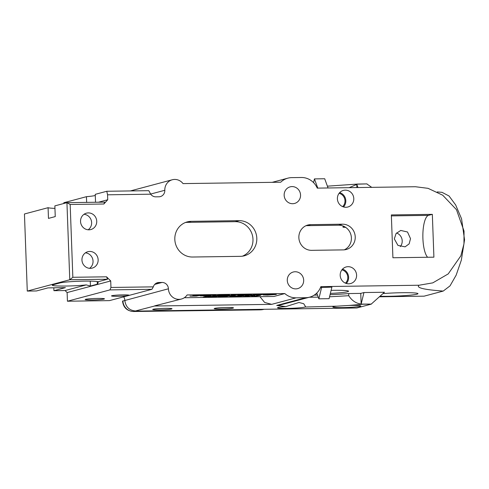 <?xml version="1.0" encoding="UTF-8"?>
<svg xmlns="http://www.w3.org/2000/svg" width="489" height="489" viewBox="0 0 489 489"><rect width="100%" height="100%" fill="white"/><g stroke="black" fill="none" stroke-linecap="round" stroke-linejoin="round"><path stroke-width="0.73" d="M356.872 187.562L356.75 184.182L366.994 183.895L357.593 184.066L327.398 186.168M336.854 306.175L349.109 305.442A13.967 0.996 -2.1 0 1 360.79 305.998A13.967 0.996 -2.1 0 1 360.155 306.322A13.967 0.996 -2.1 0 1 344.751 307.575A13.967 0.996 -2.1 0 1 332.881 307.019A13.967 0.996 -2.1 0 1 333.51 306.695A13.967 0.996 -2.1 0 1 336.854 306.175L305.063 307.031A13.967 0.996 -2.1 0 1 304.812 307.104A13.967 0.996 -2.1 0 1 289.409 308.357A13.967 0.996 -2.1 0 1 277.532 307.801A13.967 0.996 -2.1 0 1 278.162 307.483A13.967 0.996 -2.1 0 1 285.845 306.585L298.95 302.483L303.7 303.706L305.429 306.42L305.063 307.031M233.07 308.119A9.67 0.691 177.9 0 0 233.504 307.899A9.67 0.691 177.9 0 0 225.282 307.514A9.67 0.691 177.9 0 0 214.622 308.382A9.67 0.691 177.9 0 0 214.182 308.608A9.67 0.691 177.9 0 0 222.403 308.987A9.67 0.691 177.9 0 0 233.07 308.119M171.572 308.993A9.67 0.691 177.9 0 0 172.012 308.767A9.67 0.691 177.9 0 0 163.791 308.388A9.67 0.691 177.9 0 0 153.124 309.256A9.67 0.691 177.9 0 0 152.69 309.476A9.67 0.691 177.9 0 0 160.912 309.861A9.67 0.691 177.9 0 0 171.572 308.993M54.951 208.381A24.707 1.767 -2.1 0 1 48.081 207.691L48.472 218.4L55.251 216.59L54.86 205.881L66.938 202.66L104.738 202.128L103.87 204.005L70.171 204.481L72.843 277.287L106.541 276.811L110.716 280.949L110.954 287.459L153.326 286.86L151.945 289.299L128.796 295.472A8.851 0.636 -2.1 0 1 119.035 296.267A8.851 0.636 -2.1 0 1 111.504 295.912A8.851 0.636 -2.1 0 1 111.908 295.711A8.851 0.636 -2.1 0 1 121.669 294.916A8.851 0.636 -2.1 0 1 129.2 295.264A8.851 0.636 -2.1 0 1 128.796 295.472L109.457 300.625L67.433 301.224L67.121 292.569L65.074 290.545L53.924 290.698L53.821 287.801M80.538 221.474A8.484 8.075 75.1 0 0 90.82 229.561A8.484 8.075 75.1 0 0 96.73 221.242A8.484 8.075 75.1 0 0 86.449 213.161A8.484 8.075 75.1 0 0 80.538 221.474M88.148 229.787A8.484 8.075 75.1 0 0 91.626 222.605A8.484 8.075 75.1 0 0 84.016 214.292M81.95 260.02A8.484 8.075 75.1 0 0 92.232 268.1A8.484 8.075 75.1 0 0 98.142 259.787A8.484 8.075 75.1 0 0 87.861 251.707A8.484 8.075 75.1 0 0 81.95 260.02M89.56 268.333A8.484 8.075 75.1 0 0 93.038 261.15A8.484 8.075 75.1 0 0 85.428 252.837M86.645 202.385L86.437 196.688L63.827 202.721L63.851 203.485M95.288 195.514A24.707 1.767 -2.1 0 1 86.437 196.688M85.575 299.323A9.67 0.691 -2.1 0 1 96.241 298.455A9.67 0.691 -2.1 0 1 104.463 298.84A9.67 0.691 -2.1 0 1 104.023 299.066A9.67 0.691 -2.1 0 1 93.362 299.928A9.67 0.691 -2.1 0 1 85.141 299.549A9.67 0.691 -2.1 0 1 85.575 299.323M330.375 293.418A21.485 1.534 177.9 0 0 347.6 291.725A21.485 1.534 177.9 0 0 348.565 291.23A21.485 1.534 177.9 0 0 331.114 290.356M345.436 283.155A7.732 7.359 75.1 0 0 347.795 277.269A7.732 7.359 75.1 0 0 341.89 269.861M342.63 206.621A7.732 7.359 75.1 0 0 344.989 200.734A7.732 7.359 75.1 0 0 339.085 193.326M337.392 198.827A8.594 8.179 75.1 0 0 347.801 207.018A8.594 8.179 75.1 0 0 353.791 198.595A8.594 8.179 75.1 0 0 343.376 190.41A8.594 8.179 75.1 0 0 337.392 198.827M343.51 206.945A8.594 8.179 75.1 0 0 345.809 200.722A8.594 8.179 75.1 0 0 339.69 192.611M340.197 275.362A8.594 8.179 75.1 0 0 350.613 283.547A8.594 8.179 75.1 0 0 356.597 275.13A8.594 8.179 75.1 0 0 346.181 266.945A8.594 8.179 75.1 0 0 340.197 275.362M346.316 283.479A8.594 8.179 75.1 0 0 348.62 277.257A8.594 8.179 75.1 0 0 342.496 269.139M380.002 296.236A22.555 1.614 177.9 0 0 416.952 294.189A22.555 1.614 177.9 0 0 417.973 293.669A22.555 1.614 177.9 0 0 406.047 292.685A22.555 1.614 177.9 0 0 382.93 293.608M305.967 225.704A12.891 12.268 -104.9 0 1 306.86 225.661L338.632 225.209A12.891 12.268 -104.9 0 1 351.065 235.356A12.891 12.268 -104.9 0 1 344.293 249.836M298.858 237.66A12.891 12.268 -104.9 0 1 307.838 225.032A12.891 12.268 -104.9 0 1 310.686 224.64L342.459 224.188A12.891 12.268 -104.9 0 1 355.087 235.362A12.891 12.268 -104.9 0 1 346.249 249.494A12.891 12.268 -104.9 0 1 343.4 249.885L311.627 250.337A12.891 12.268 -104.9 0 1 298.858 237.66M345.809 227.464A16.119 15.336 75.1 0 0 343.064 227.244L344.757 226.792M185.404 222.507A17.904 17.036 -104.9 0 1 187.415 222.354L235.246 221.676A17.904 17.036 -104.9 0 1 252.605 236.163A17.904 17.036 -104.9 0 1 242.397 256.187M191.242 221.334A17.904 17.036 75.1 0 0 187.287 221.884A17.904 17.036 75.1 0 0 174.817 239.421A17.904 17.036 75.1 0 0 192.556 257.018L240.386 256.34A17.904 17.036 75.1 0 0 244.341 255.796A17.904 17.036 75.1 0 0 256.615 236.169A17.904 17.036 75.1 0 0 239.078 220.655L191.242 221.334L187.415 222.354M300.552 195.032A8.594 8.179 -104.9 0 1 294.567 203.448A8.594 8.179 -104.9 0 1 284.152 195.264A8.594 8.179 -104.9 0 1 290.136 186.847A8.594 8.179 -104.9 0 1 300.552 195.032M303.675 280.203A8.594 8.179 -104.9 0 1 297.685 288.62A8.594 8.179 -104.9 0 1 287.275 280.435A8.594 8.179 -104.9 0 1 293.259 272.012A8.594 8.179 -104.9 0 1 303.675 280.203M400.302 246.609A8.484 8.075 75.1 0 0 402.209 240.869A8.484 8.075 75.1 0 0 396.555 232.984M410.509 238.656L409.14 243.889L405.088 246.841L397.942 245.392L394.317 238.889L396.072 233.553L400.717 230.441L407.508 231.988L410.509 238.656M357.593 184.066L349.146 187.672M349.109 305.442L363.107 304.213C356.976 304.017 352.19 301.175 348.755 295.704L329.555 296.799M317.911 297.147L309.348 297.239M437.264 191.926L442.038 192.342L449.049 195.991L455.656 204.94L461.567 218.815L464.55 239.818L461.347 260.117L456.151 275.166L450.027 285.876L443.223 291.071C423.963 289.696 415.901 287.752 419.024 285.234L320.857 286.627A17.573 16.724 -104.9 0 1 309.635 297.165L280.594 304.904A17.573 16.724 -104.9 0 1 276.707 305.442L285.845 306.585M348.755 295.704L348.675 293.565A39.102 2.8 -2.1 0 1 330.063 294.702M317.489 295.081A39.102 2.8 -2.1 0 1 314.213 295.13M309.635 297.165A17.573 16.724 -104.9 0 1 305.753 297.697L296.114 297.838A17.573 16.724 -104.9 0 1 284.812 293.565L273.962 296.456L184.316 297.728M259.952 296.658L264.604 302.428L271.67 304.354L154.628 306.01L135.471 310.967C129.23 310.417 125.679 306.896 124.829 300.411A6.443 6.131 -104.9 0 0 123.656 296.841M363.107 304.213L371.402 304.097L356.848 307.978L135.477 311.114M371.402 304.097L361.145 304.097L360.754 293.394L363.944 292.544L384.446 292.251L371.395 303.956M348.675 293.565L360.754 293.394M150.704 194.194L107.556 194.805L106.779 191.266L148.803 190.673L150.704 194.194A6.443 6.131 -104.9 0 0 155.826 196.841L158.901 196.798A6.443 6.131 -104.9 0 0 160.325 196.596A6.443 6.131 -104.9 0 0 164.811 190.282A10.74 10.22 -104.9 0 1 172.293 179.763A10.74 10.22 -104.9 0 1 183.027 183.601L280.729 182.214A17.573 16.724 -104.9 0 1 287.825 178.167A17.573 16.724 -104.9 0 1 291.707 177.629L301.34 177.495A17.573 16.724 -104.9 0 1 317.251 188.124L415.418 186.731L428.058 188.338L442.716 195.209L456.457 209.653L464.037 231.071L463.969 243.852L460.852 255.845L448.211 273.913L432.777 282.874L419.024 285.234M357.972 187.544L356.75 184.182M392.911 257.752L391.341 214.928L432.337 214.347L433.908 257.171L392.911 257.752M432.337 214.347L428.505 215.368A21.485 6.424 -90.8 0 0 422.875 234.347A21.485 6.424 -90.8 0 0 427.618 257.263M379.372 296.799L424.097 296.169L443.223 291.071M53.924 290.698L65.416 287.636L47.989 287.887L36.504 290.949L27.274 291.077L69.768 279.751L66.938 202.66L70.171 204.481M65.074 290.545L86.229 284.904A19.499 1.394 177.9 0 1 64.792 286.053A19.499 1.394 177.9 0 1 52.28 285.209A19.499 1.394 177.9 0 1 53.16 284.763L60.043 282.929A19.499 1.394 177.9 0 1 80.312 281.212A19.499 1.394 177.9 0 1 97.959 281.774L107.562 279.219L69.768 279.751L72.843 277.287M27.274 291.077L24.45 213.986L48.081 207.691M98.478 202.214L107.733 199.75L103.87 204.005M230.949 295.778L223.675 296.817C219.475 296.896 217.788 296.768 218.607 296.444L230.949 295.778M218.283 296.597L218.607 296.444M210.753 296.065L203.204 297.11L207.697 296.267L204.891 296.151L210.753 296.065M264.17 294.182L258.785 295.197L256.621 295.228L258.693 294.836L254.732 294.891L250.502 295.313L255.894 294.299L258.051 294.268L255.637 294.72L259.592 294.665L264.17 294.182M233.106 295.356L231.23 294.891L239.194 294.69L233.418 294.849L235.325 295.307L231.181 295.613L228.247 295.497L233.106 295.356L233.131 294.665M227.85 295.478L219.769 295.747L227.44 294.702L229.604 294.671L225.129 295.515L227.85 295.478M211.089 294.934L205.704 295.949L199.97 295.772L204.005 295.448L202.911 295.05L206.376 295.411L211.089 294.934M260.521 295.362L254.005 296.389L251.725 296.42L252.379 295.759L243.595 296.536L247.159 295.552L249.304 295.521L247.232 296.108L254.824 295.442L254.231 296.041L260.521 295.362M153.326 286.86A6.443 6.131 -104.9 0 1 157.544 282.691A6.443 6.131 -104.9 0 1 158.968 282.495L162.042 282.453A6.443 6.131 -104.9 0 1 168.424 288.785A10.74 10.22 -104.9 0 0 181.443 299.023A10.74 10.22 -104.9 0 0 187.11 294.953L284.812 293.565M201.761 295.063L196.37 296.077L189.94 296.169L195.105 295.943L196.352 295.704L192.886 295.601L198.699 295.264L195.16 295.16L201.761 295.063M215.68 294.867L208.131 295.912L215.68 294.867M223.944 294.751L218.552 295.766L212.727 295.845L223.944 294.751M248.07 295.197L242.171 295.454C238.742 295.484 237.434 295.356 238.241 295.069L247.495 294.39C250.943 294.36 252.245 294.482 251.389 294.769L248.064 294.995M237.935 295.222L238.241 295.069M251.713 294.616L251.383 294.494M274.231 294.47L271.676 294.207L263.95 294.665L272.239 294.042L276.364 294.445L267.605 295.093L263.168 294.959L272.239 294.739L274.231 294.47L274.421 294.042M219.628 295.937L214.237 296.951L207.801 297.043L212.972 296.817L214.219 296.578L210.753 296.475L216.566 296.138L213.027 296.034L219.628 295.937M239.928 296.438L234.029 296.695C230.606 296.725 229.292 296.597 230.105 296.31L239.353 295.637C242.807 295.601 244.103 295.729 243.253 296.01L239.922 296.236M229.793 296.462L230.105 296.31M243.577 295.857L243.241 295.735M316.053 293.736A21.485 1.534 177.9 0 0 317.006 293.742M320.497 287.569L331.897 287.116L329.097 298.675L318.852 298.816L321.652 287.263M106.779 191.266L95.245 194.341L95.538 202.257M343.064 227.244L343.021 225.985M107.556 194.805L107.733 199.75M151.945 289.299L109.927 289.898L67.433 301.224M317.801 188.118L314.451 178.901L313.553 182.617M314.451 178.901L324.702 178.754L328.052 187.972M371.719 187.354L367.001 184.035M109.927 289.898L110.954 287.459M110.716 280.949L67.121 292.569M154.628 306.01L133.558 311.481L260.24 309.83L262.159 309.317M154.665 305.857L181.443 299.023M97.959 281.774L98.161 282.844L97.311 284.188L90.428 286.022L86.229 284.904M106.541 276.811L107.562 279.219M361.145 304.097L363.944 292.544M316.762 293.082L318.852 298.816M253.968 295.454L254.005 296.389M245.692 295.955L245.71 296.505M247.214 295.552L247.232 296.108M254.213 295.448L254.231 296.041M196.352 295.552L196.37 296.077M205.673 295.154L205.704 295.949M201.022 295.619L201.034 295.986M203.992 295.032L204.005 295.448M202.104 295.533L204.439 295.808L205.68 295.576L202.036 295.539M205.667 295.148L205.68 295.576M210.276 295.509L210.294 295.882M225.117 295.142L225.129 295.515M218.534 295.393L218.552 295.766M233.962 294.995L233.98 295.484M240.399 294.751L240.178 295.142L240.166 294.775M246.743 294.409L240.411 295.032L242.837 295.289L249.213 294.812L249.408 294.39M249.213 294.812L246.749 294.561M258.767 294.678L258.785 295.197M254.72 294.519L254.732 294.891M252.654 294.91L252.666 295.283M255.625 294.347L255.637 294.72M205.349 296.707L205.368 297.08M214.219 296.578L214.237 296.951M225.545 296.42L225.557 296.792M220.747 296.132L224.298 296.652L227.886 295.979L220.521 296.523L220.502 296.157M232.263 295.998L232.043 296.383L232.03 296.022M238.608 295.649L232.269 296.273L234.702 296.53L241.077 296.053L241.273 295.631M241.077 296.053L238.608 295.802M122.916 300.918A10.752 10.232 75.1 0 0 133.558 311.481A8.594 2.567 -90.7 0 1 133.363 311.505C126.957 310.961 123.344 307.502 122.525 301.12L168.424 288.785M310.686 224.64L306.86 225.661M305.753 297.697L276.707 305.442M296.114 297.838L271.67 304.354M391.377 215.893L428.505 215.368M164.811 190.282L150.594 194.072M154.72 284.402L162.042 282.453M239.078 220.655L235.246 221.676M342.459 224.188L338.632 225.209M158.968 282.495L156.205 283.229M232.018 294.763L232.03 295.173M260.24 309.83A17.549 16.699 75.1 0 0 264.139 309.292L260.05 309.855A8.594 2.567 -90.7 0 0 260.24 309.83M90.251 281.12L90.428 286.022M97.213 281.566L97.311 284.188M287.825 178.167L272.184 182.336M172.293 179.763L130.38 190.936M133.363 311.505L260.05 309.855"/></g></svg>
